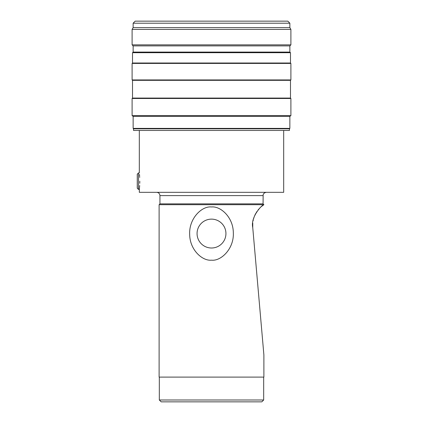 <?xml version="1.0" encoding="UTF-8"?>
<svg xmlns="http://www.w3.org/2000/svg" width="423" height="423" viewBox="0 0 423 423"><rect width="100%" height="100%" fill="white"/><g stroke="black" fill="none" stroke-linecap="round" stroke-linejoin="round"><path stroke-width="0.63" d="M183.259 21.15L179.844 21.15L183.259 21.15M157.811 21.15L156.478 21.15M289.866 23.212L287.804 21.15L135.196 21.15L133.134 23.212L289.866 23.212L289.866 27.611L290.897 29.399L132.103 29.399L133.134 27.611L289.866 27.611M133.134 45.896L289.866 45.896L289.866 52.082L133.134 52.082L133.134 45.896L132.103 44.864L290.897 44.864L290.897 29.399M133.134 52.082L132.515 52.701L290.485 52.701L289.866 52.082M132.515 63.016L290.485 63.016L290.897 63.429L132.103 63.429L132.515 63.016L132.515 52.701M132.515 80.338L290.485 80.338L290.485 98.073L132.515 98.073L132.515 80.338L132.103 79.926L290.897 79.926L290.897 63.429M132.515 98.073L132.103 98.485L290.897 98.485L290.485 98.073M289.454 128.804L289.454 130.453L133.546 130.453L133.546 128.804L289.454 128.804L289.866 128.391L133.134 128.391L133.134 116.346L132.103 115.622L290.897 115.622L290.897 98.485M133.134 116.346L289.866 116.346L290.897 115.622M283.68 130.453L283.68 192.322L139.32 192.322L139.389 188.806M139.32 130.453L139.32 172.933L138.495 172.933L138.495 189.435L139.32 189.435M139.791 181.187C139.278 191.831 139.278 191.831 139.791 181.187C139.278 170.538 139.278 170.538 139.791 181.187M139.405 188.663L139.505 187.59M139.553 187.019L139.638 185.909M139.638 185.893L139.659 185.528M139.764 183.259L139.791 181.631M139.69 177.359L139.653 176.687M139.606 176.031L139.479 174.477M263.058 195.622L159.942 195.622L159.942 203.87L263.058 203.87L263.143 194.876C263.048 195.103 263.28 192.788 266.358 192.322M261.414 206.53L263.883 204.695L159.117 204.695L159.117 377.105L263.883 377.105L263.883 354.871M211.5 206.963C220.595 205.969 233.168 217.173 233.322 232.661C234.162 248.761 221.007 261.34 211.5 260.171C202.406 261.16 189.832 249.961 189.678 234.474C188.838 218.374 201.993 205.795 211.5 206.963M263.058 203.87L263.883 204.695C262.202 204.563 250.316 216.936 252.748 227.579L263.883 354.871L252.748 227.579L263.883 354.871L252.748 227.579L252.764 223.069M253.076 220.859L253.308 219.754M253.594 218.67L254.297 216.555M254.72 215.524L255.206 214.472M255.386 214.112L255.693 213.536M256.238 212.595L256.824 211.674M258.078 209.961L258.739 209.168M259.41 208.433L260.764 207.101M263.677 377.105L263.677 399.994L159.323 399.994L159.323 377.105M263.677 399.994L261.821 401.85L161.179 401.85L159.323 399.994M211.5 248.005A14.435 14.435 0 0 1 197.065 233.565A14.435 14.435 0 0 1 211.5 219.13A14.435 14.435 0 0 1 225.935 233.565A14.435 14.435 0 0 1 211.5 248.005M138.495 172.933L137.258 174.17L137.258 188.198L138.495 189.435M133.134 27.611L133.134 23.212M132.103 44.864L132.103 29.399M289.866 45.896L290.897 44.864M290.485 63.016L290.485 52.701M132.103 79.926L132.103 63.429M290.485 80.338L290.897 79.926M132.103 115.622L132.103 98.485M289.866 128.391L289.866 116.346M133.546 128.804L133.134 128.391M159.942 195.622C159.746 193.618 158.646 192.518 156.642 192.322M159.942 203.87L159.117 204.695"/></g></svg>
